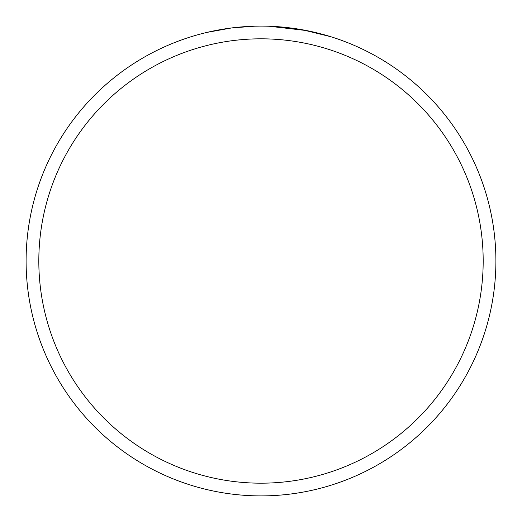 <?xml version="1.0" encoding="UTF-8"?>
<svg xmlns="http://www.w3.org/2000/svg" width="522" height="522" viewBox="0 0 522 522"><rect width="100%" height="100%" fill="white"/><g stroke="black" fill="none" stroke-linecap="round" stroke-linejoin="round"><path stroke-width="0.78" d="M266.859 26.172L268.947 26.237M278.846 26.779L280.673 26.922M261 26.1A234.9 234.9 0 0 1 495.9 261A234.9 234.9 0 0 1 261 495.9A234.9 234.9 0 0 1 26.1 261A234.9 234.9 0 0 1 261 26.1M302.727 29.839L330.804 36.71M306.695 30.589L269.169 26.244M261 38.817A222.183 222.183 0 0 1 483.183 261A222.183 222.183 0 0 1 261 483.183A222.183 222.183 0 0 1 38.817 261A222.183 222.183 0 0 1 261 38.817M254.814 26.178L231.644 27.94L206.966 32.397M244.25 26.7L245.882 26.589M255.845 26.159L258.873 26.113"/></g></svg>
